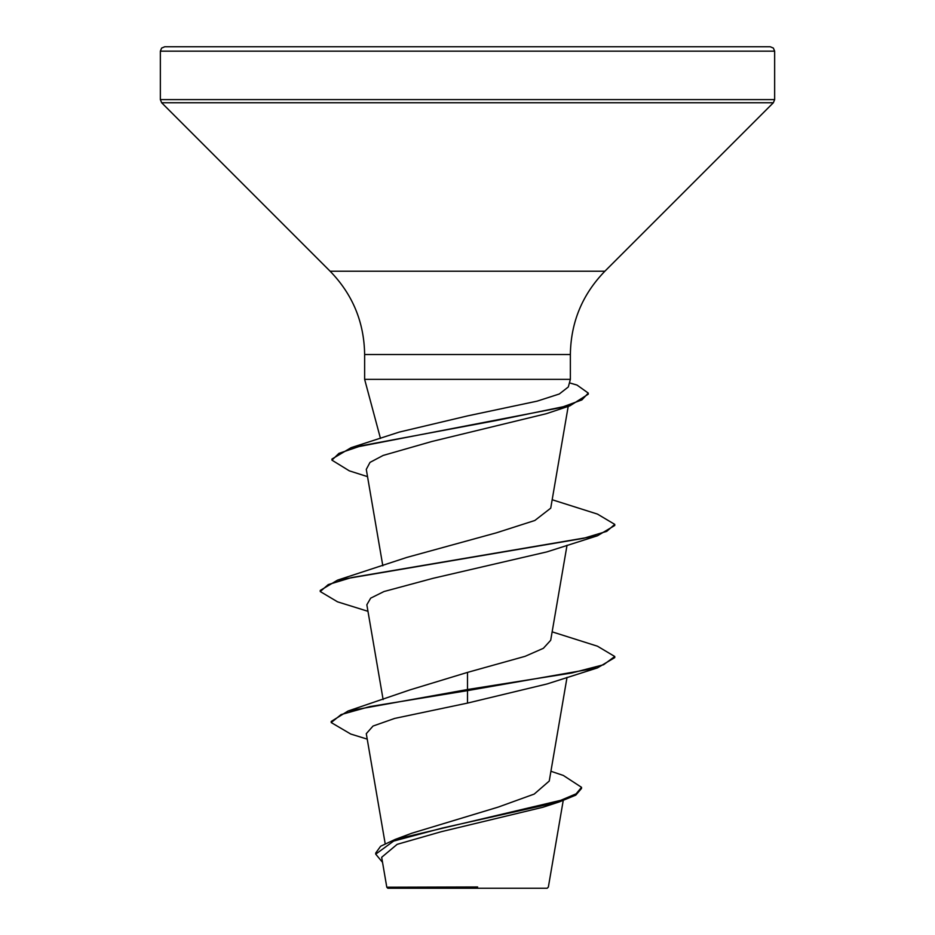 <?xml version="1.0" encoding="UTF-8"?>
<svg xmlns="http://www.w3.org/2000/svg" width="935" height="935" viewBox="0 0 935 935"><rect width="100%" height="100%" fill="white"/><g stroke="black" fill="none" stroke-linecap="round" stroke-linejoin="round"><path stroke-width="1.4" d="M550.925 771.27L563.314 775.442L581.535 787.317L581.535 788.415L575.796 795.124L559.469 801.844L542.954 807.244L441.297 831.694L397.153 844.34L381.667 857.29L386.798 887.221L387.826 888.25L547.174 888.25L548.366 887.058L563.209 800.594M461.493 887.303L386.856 887.221L477.645 886.988M467.5 46.75L770.23 46.75L773.374 48.071L774.647 51.168L160.352 51.168L161.626 48.071L164.77 46.75L467.5 46.75M367.525 476.64L349.281 470.831L331.937 460.149L331.937 459.05L351.092 447.678L399.268 432.087L467.5 415.911L537.158 401.138L559.294 393.997L568.328 386.95L570.362 379.365L364.638 379.365L364.638 354.529L570.362 354.529C570.841 322.189 582.341 294.42 604.875 271.22L773.35 102.745L774.647 99.613L774.647 51.168M581.535 787.317L576.124 793.827L560.696 800.337L395.143 839.431L411.704 833.26L498.226 807.092L534.224 794.072L549.242 781.052L567.031 677.372M467.5 672.394L467.5 689.527L348.042 711.021L409.67 689.983L467.5 672.394L525.119 656.323L543.375 648.306L550.692 640.276L567.031 545.257M367.969 611.315L337.547 601.836L320.238 591.539L320.238 590.441L337.535 580.144L406.865 557.412L496.52 532.786L534.843 520.479L550.727 508.161L568.2 406.386M331.937 460.149L338.914 453.37L358.9 446.579L569.894 405.837L546.391 413.679L431.841 441.495L383.175 455.427L370.003 462.393L366.286 469.382L382.824 565.804M320.238 591.539L328.255 584.574L351.431 577.596L597.453 535.778L546.963 551.872L433.034 578.321L383.969 591.539L370.669 598.155L366.847 604.77L383.116 699.567M597.465 667.894L614.762 657.597L614.762 656.499L603.554 664.75L571.624 673.013L467.5 689.527L467.5 690.626L597.465 667.894L546.952 683.988L467.5 703.097L394.722 718.407L373.03 726.051L366.286 733.671L385.162 843.592M348.042 711.021L331.2 721.458L331.2 722.556L350.73 734.033L367.233 739.129M395.143 839.431L380.627 846.245L375.718 853.047L375.718 854.146L382.52 862.339M467.5 703.097L467.5 690.626L369.828 706.591L341.1 714.574L331.2 722.556M559.469 801.844L442.547 828.001L393.647 841.079L375.718 854.146M442.711 46.75L438.421 46.75M492.289 46.75L496.578 46.75M614.762 656.499L597.465 646.202L552.176 631.861M337.535 580.144L583.569 538.326L606.745 531.349L614.762 524.383L597.453 514.086L552.176 499.746M351.092 447.678L496.894 420.388L563.232 406.737L581.897 399.911L588.267 393.086L577.012 385.068L569.427 382.847M597.453 535.778L614.762 525.482L614.762 524.383M569.894 405.837L588.267 394.184L588.267 393.086M364.638 354.529C364.159 322.189 352.659 294.42 330.125 271.22L161.65 102.745L160.352 99.613L774.647 99.613M161.65 102.745L773.35 102.745M330.125 271.22L604.875 271.22M380.463 438.421L364.638 379.365M570.362 379.365L570.362 354.529M160.352 99.613L160.352 51.168"/></g></svg>
